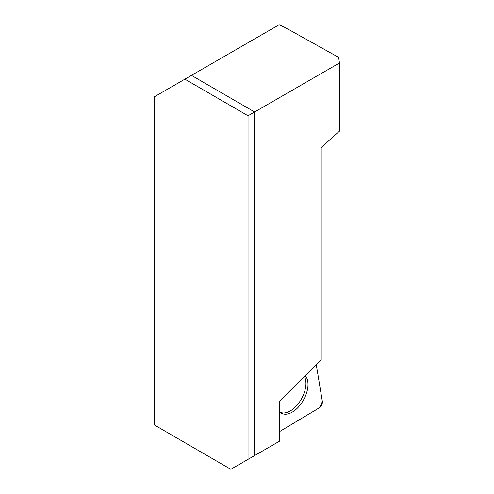 <?xml version="1.0" encoding="UTF-8"?>
<svg xmlns="http://www.w3.org/2000/svg" width="494" height="494" viewBox="0 0 494 494"><rect width="100%" height="100%" fill="white"/><g stroke="black" fill="none" stroke-linecap="round" stroke-linejoin="round"><path stroke-width="0.74" d="M154.536 425.068L230.822 469.3L248.037 459.358L248.037 115.775L184.892 79.163L154.536 96.688L154.536 425.068M248.037 115.775L254.601 111.984L191.462 75.372L279.221 24.7L289.225 29.819L338.631 57.36L339.464 62.997L339.464 131.157L321.186 147.583L321.186 359.842L279.623 401.072L279.623 441.123L254.62 455.561L254.62 111.984L339.464 62.997M191.462 75.372L184.892 79.163M248.037 459.358L254.62 455.561M280.197 412.249A22.162 12.566 119.1 0 0 296.771 405.481A22.162 12.566 119.1 0 0 305.934 383.461A22.162 12.566 119.1 0 0 304.397 376.502M279.623 431.565L319.21 407.896A4.613 2.618 119.1 0 0 322.366 401.585L316.284 364.708L322.372 401.653L319.661 407.587L279.623 431.565M279.623 411.663A22.347 12.677 119.1 0 0 281.074 412.941A22.347 12.677 119.1 0 0 304.366 398.362A22.347 12.677 119.1 0 0 305.206 375.693"/></g></svg>
